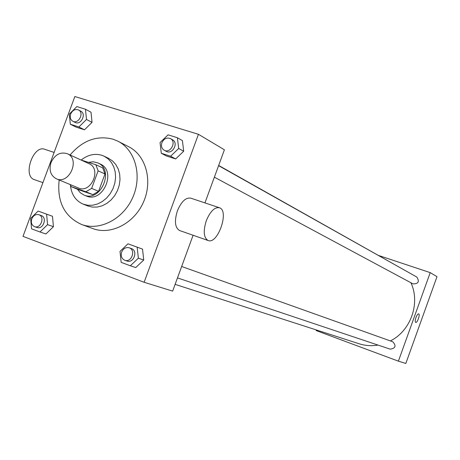<?xml version="1.0" encoding="UTF-8"?>
<svg xmlns="http://www.w3.org/2000/svg" width="460" height="460" viewBox="0 0 460 460"><rect width="100%" height="100%" fill="white"/><g stroke="black" fill="none" stroke-linecap="round" stroke-linejoin="round"><path stroke-width="0.69" d="M51.02 162.564C54.855 154.566 60.294 151.622 67.327 153.726C80.575 159.028 69.247 184.926 56.361 178.796C50.6 175.599 48.823 170.189 51.02 162.564M67.327 153.726L89.016 163.674C101.982 168.866 91.005 193.965 78.384 187.967L56.361 178.796M95.852 164.737L102.735 167.917L105.001 173.972L98.59 191.325L92.857 194.66L78.321 189.606L71.231 186.668L85.865 191.757L91.649 188.381L98.124 170.85L95.852 164.737L80.862 159.936M71.231 186.668L70.11 184.523M77.504 189.267L80.23 192.705L83.829 194.977C100.493 202.797 114.908 169.838 97.853 162.909L93.248 161.776L88.653 162.334M97.853 162.909L100.13 163.973C117.139 170.884 102.775 203.728 86.152 195.925L83.829 194.977M92.857 194.66L85.865 191.757M105.001 173.972L98.124 170.85M98.59 191.325L91.649 188.381M70.449 185.271C71.398 194.488 75.612 200.761 83.093 204.102L87.745 205.275L92.661 205.229L97.606 203.964L102.327 201.532L106.605 198.047L110.227 193.683L113.01 188.64L114.822 183.178L115.575 177.554L115.224 172.046L113.804 166.928L111.377 162.438L108.071 158.798L104.052 156.176L101.85 155.29C94.771 153.22 87.946 154.755 81.362 159.902M83.093 204.102L87.71 205.93L92.345 207.098L97.238 207.058L102.149 205.804L106.852 203.389L111.107 199.933L114.707 195.598L117.472 190.589L119.266 185.161L120.008 179.578L119.663 174.104L118.243 169.015L115.822 164.559L112.533 160.937L108.531 158.326L104.052 156.176M59.162 179.964C56.896 201.716 64.348 216.545 81.518 224.451C99.728 231.322 123.447 219.035 132.819 197.305C142.41 175.668 135.338 149.914 117.927 141.208L113.074 139.202C96.928 135.102 82.599 140.363 70.081 154.991M117.927 141.208L128.72 146.746C145.929 155.353 152.961 180.717 143.526 201.986C134.309 223.353 110.912 235.411 92.909 228.614L81.518 224.451M161.287 153.266L166.411 155.974L175.662 158.936L183.695 151.231L182.407 140.593L177.399 137.741L168.067 134.843L160.045 142.594L161.287 153.266L170.602 156.233L178.693 148.459L177.399 137.741M130.329 265.776L135.752 267.559L143.733 260.026L142.531 249.107L127.978 243.817L120.002 251.396L121.158 262.344L130.329 265.776L138.374 258.175L137.172 247.169L127.978 243.817M144.129 282.279L198.45 134.303L74.848 96.531L23 236.365L144.129 282.279L172.638 291.123L193.096 235.261M70.322 124.24L75.969 127.075L84.496 129.8L92.046 122.354L91.005 112.211L85.462 109.244L76.866 106.576L69.328 114.063L70.322 124.24L78.896 126.977L86.497 119.468L85.462 109.244M39.997 231.989L45.931 233.973L53.435 226.688L52.48 216.286L38.14 211.071L30.647 218.396L31.556 228.833L39.997 231.989L47.558 224.641L46.604 214.159L38.14 211.071M204.947 202.9L224.399 149.793L198.45 134.303M179.67 230.558L179.532 230.506C174.955 227.665 174.242 221.111 177.393 210.852C181.355 201.503 185.828 197.277 190.825 198.174L219.202 207.673M54.119 152.438L44.976 149.379C33.39 144.181 22.229 176.111 34.396 179.647L34.557 179.705M206.287 220.737C210.266 211.255 214.67 206.937 219.5 207.77C229.58 210.818 217.695 244.864 208.07 240.505C203.671 237.711 203.078 231.121 206.287 220.737M218.661 165.445L396.836 265.828M410.889 282.733C420.566 303.054 410.786 330.884 390.373 340.917M378.022 345.08C371.525 346.15 365.211 345.707 359.076 343.747L175.116 284.361M218.586 165.652L416.794 277.046C419.687 281.606 418.422 283.883 412.999 283.872L214.371 177.169M181.66 266.495L392.765 341.768C396.428 345.793 395.588 348.26 390.241 349.174L177.474 277.909M316.428 329.981L316.21 330.585L398.394 361.163L430.221 272.63L378.931 255.587M398.394 361.163L405.823 363.469L437 276.678L430.221 272.63M415.949 317.572C416.938 315.054 417.858 313.812 418.703 313.852C420.417 314.26 417.26 323.219 415.685 322.408C414.995 321.85 415.081 320.24 415.949 317.572M418.698 313.846L418.703 313.852C420.417 314.26 417.26 323.207 415.685 322.408M38.847 214.711L41.233 215.562C47.593 217.505 43.171 229.914 36.984 227.481L34.581 226.665C31.671 225.25 30.739 222.651 31.786 218.868C33.407 215.395 35.759 214.009 38.847 214.711C45.218 216.654 40.779 229.103 34.581 226.665M45.931 233.973L53.435 226.688L47.558 224.641M53.435 226.688L52.48 216.286L46.604 214.159M52.48 216.286L44.056 213.216M129.202 247.79L131.387 248.572C138.276 250.677 133.751 263.614 127.029 261.015L124.827 260.279C121.641 258.756 120.583 256.019 121.659 252.057C123.343 248.434 125.856 247.014 129.202 247.79C136.114 249.901 131.566 262.884 124.827 260.279M135.752 267.559L143.733 260.026L138.374 258.175M143.733 260.026L142.531 249.107L137.172 247.169M142.531 249.107L133.388 245.778M78.534 109.963L80.787 111.159C86.773 113.965 80.793 125.666 75.049 122.394L72.778 121.239C70.386 119.709 69.678 117.306 70.662 114.022C72.559 110.153 75.187 108.801 78.534 109.963C84.531 112.78 78.534 124.516 72.778 121.239M75.969 127.075L84.496 129.8L92.046 122.354L86.497 119.468M92.046 122.354L91.005 112.211M84.496 129.8L78.896 126.977M170.482 138.615L172.523 139.765C178.917 142.985 172.391 154.997 166.244 151.323L164.185 150.213C161.667 148.557 160.908 146.05 161.897 142.698C163.944 138.598 166.808 137.235 170.482 138.615C176.893 141.847 170.349 153.899 164.185 150.213M166.411 155.974L175.662 158.936L183.695 151.231L178.693 148.459M183.695 151.231L182.407 140.593M175.662 158.936L170.602 156.233M42.924 182.637L34.396 179.647M179.532 230.506L208.07 240.505"/></g></svg>
